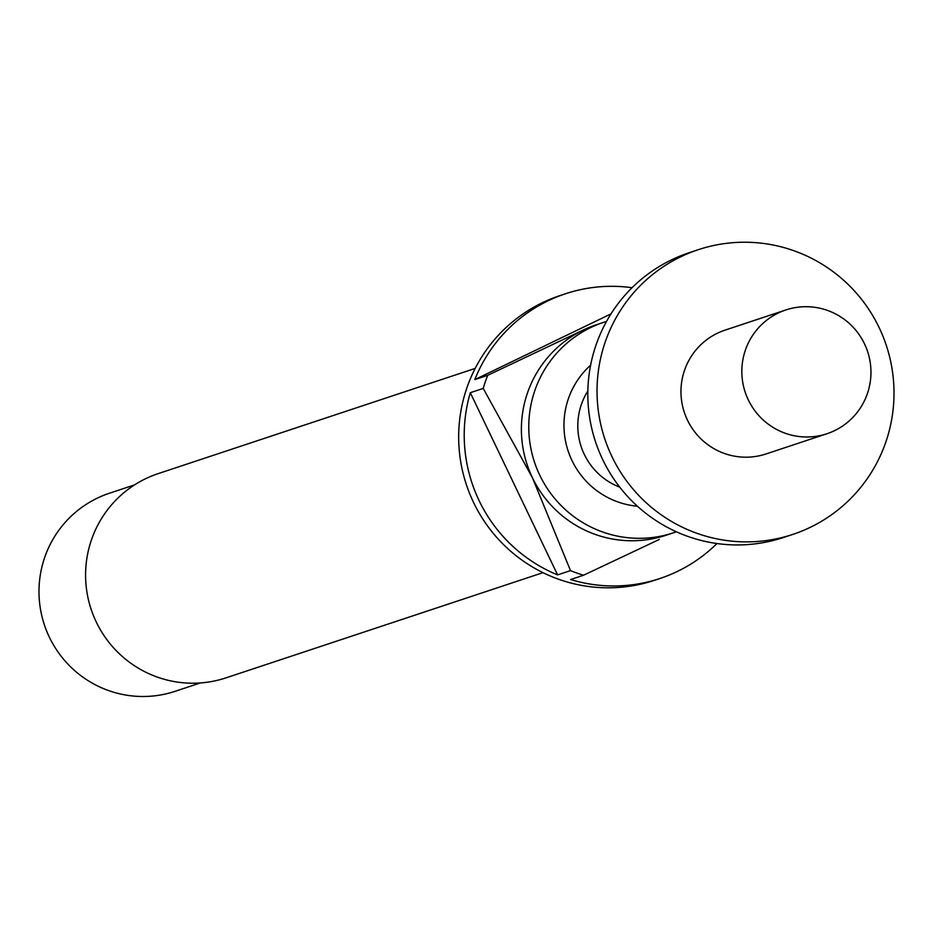 <?xml version="1.0" encoding="UTF-8"?>
<svg xmlns="http://www.w3.org/2000/svg" width="941" height="941" viewBox="0 0 941 941"><rect width="100%" height="100%" fill="white"/><g stroke="black" fill="none" stroke-linecap="round" stroke-linejoin="round"><path stroke-width="1.41" d="M590.607 365.179A80.914 80.009 71.6 0 0 571.987 460.514A80.914 80.009 71.6 0 0 637.422 506.223M606.522 321.422A110.862 109.627 71.6 0 0 603.604 322.351A110.862 109.627 71.6 0 0 539.769 475.229A110.862 109.627 71.6 0 0 673.45 532.794A110.862 109.627 71.6 0 0 676.344 531.783M475.193 368.401L158.194 473.617A107.603 106.404 71.6 0 0 96.253 621.989A107.603 106.404 71.6 0 0 225.993 677.861L542.992 572.657M673.45 532.794L666.063 535.241A110.862 109.627 -108.4 0 1 532.394 477.675A110.862 109.627 -108.4 0 1 583.244 330.056A110.862 109.627 -108.4 0 1 596.218 324.798L603.604 322.351M632.046 287.723A149.995 148.313 71.6 0 0 565.447 293.78L559.907 295.615A149.995 148.313 71.6 0 0 473.558 502.459A149.995 148.313 71.6 0 0 654.407 580.338L659.947 578.492A149.995 148.313 71.6 0 0 716.948 543.533M565.447 293.78A149.995 148.313 71.6 0 0 474.817 379.611L487.72 375.318A149.995 148.313 -108.4 0 0 483.215 388.41L470.3 392.703A149.995 148.313 71.6 0 0 479.098 500.612A149.995 148.313 71.6 0 0 557.59 574.892L570.505 570.611A149.995 148.313 -108.4 0 0 583.514 575.245L570.599 579.538A149.995 148.313 71.6 0 0 659.947 578.492M134.551 484.897L109.415 493.237A104.345 103.181 71.6 0 0 49.344 637.128A104.345 103.181 71.6 0 0 175.155 691.306L200.292 682.954M619.743 487.156A65.211 64.482 -108.4 0 1 584.267 454.327A65.211 64.482 -108.4 0 1 587.843 391.033M785.853 309.954L724.97 330.162A65.211 64.482 71.6 0 0 687.436 420.086A65.211 64.482 71.6 0 0 766.056 453.95L826.939 433.742A65.211 64.482 71.6 0 0 864.485 343.818A65.211 64.482 71.6 0 0 785.853 309.954A65.211 64.482 71.6 0 0 748.307 399.89A65.211 64.482 71.6 0 0 826.939 433.742M698.269 249.694L689.047 252.764A149.995 148.313 71.6 0 0 602.699 459.596A149.995 148.313 71.6 0 0 783.547 537.476L792.769 534.417A149.995 148.313 71.6 0 0 879.117 327.574A149.995 148.313 71.6 0 0 698.269 249.694A149.995 148.313 71.6 0 0 611.921 456.538A149.995 148.313 71.6 0 0 792.769 534.417M483.215 388.41L532.394 477.675L570.505 570.611M470.3 392.703L557.59 574.892M583.514 575.245L659.276 539.464M610.991 313.882L474.817 379.611M583.244 330.056L487.72 375.318"/></g></svg>
